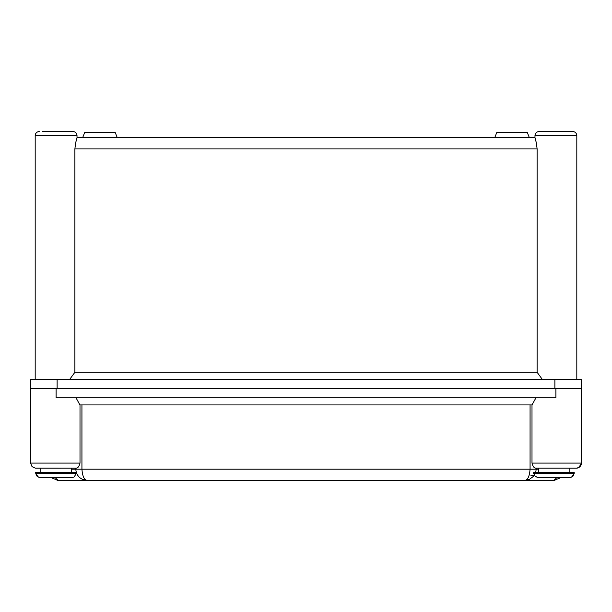 <?xml version="1.0" encoding="UTF-8"?>
<svg xmlns="http://www.w3.org/2000/svg" width="612" height="612" viewBox="0 0 612 612"><rect width="100%" height="100%" fill="white"/><g stroke="black" fill="none" stroke-linecap="round" stroke-linejoin="round"><path stroke-width="0.92" d="M82.62 137.685L84.678 132.59L115.24 132.59L117.297 137.685M494.703 137.685L496.76 132.59L527.322 132.59L529.38 137.685M42.327 131.565L72.927 131.565A4.077 4.077 0 0 1 77.013 135.65L77.013 137.876C76.301 139.345 75.59 143.024 74.886 148.907L74.886 372.287L69.669 379.425M69.867 131.565L72.927 131.565A4.077 4.077 0 0 1 77.013 135.65L35.19 135.65A4.077 4.077 0 0 1 39.267 131.565A4.077 4.077 0 0 0 35.19 135.65L35.19 379.425M542.133 131.565L539.073 131.565A4.077 4.077 0 0 0 534.987 135.65A4.077 4.077 0 0 1 539.073 131.565L572.733 131.565A4.077 4.077 0 0 1 576.81 135.65L576.81 379.425L576.81 135.65L534.987 135.65L534.987 137.876C535.707 139.352 536.41 143.032 537.114 148.907L74.886 148.907M569.673 131.565L572.733 131.565A4.077 4.077 0 0 1 576.81 135.65M542.331 379.425L537.114 372.287L537.114 148.907M534.987 135.65L534.987 137.685L77.013 137.685L77.013 135.65M554.877 379.425L581.4 379.425L581.4 388.605L554.877 388.605L554.877 379.425L57.123 379.425L57.123 388.605L554.877 388.605M57.123 388.605L30.6 388.605L30.6 379.425L57.123 379.425M537.114 372.287L74.886 372.287M536.051 141.732L535.661 140.377M76.921 138.404L76.691 139.238M76.339 140.377L75.949 141.732M564.471 468.172L576.297 468.172A5.103 5.103 0 0 0 581.4 463.093L578.967 467.438L576.665 468.18M576.313 468.172L536.013 468.172L573.237 468.172L569.16 468.195L569.16 472.25L569.16 468.172L576.297 468.195A5.103 5.103 0 0 0 581.4 463.07L581.4 388.612L573.934 388.605L30.6 388.612L30.6 463.07L80.004 463.07C79.101 466.573 77.762 468.272 75.987 468.172L35.305 468.157L32.038 466.619L30.6 463.07L32.046 466.65L35.389 468.188L75.987 468.172M536.013 468.172C534.245 468.279 532.907 466.581 531.996 463.07L531.996 404.93L535.974 397.792L555.903 397.785L56.097 397.785L76.026 397.792L79.889 404.93L531.996 404.93M529.281 479.471L529.541 479.357A11.223 11.223 0 0 1 529.281 479.471L524.859 480.435C527.796 479.961 529.533 476.22 530.068 469.19L536.188 469.19L536.188 468.172M75.811 468.172L75.811 469.19L530.068 469.19L530.068 404.93L532.111 404.93M80.004 404.93L80.004 463.07M534.024 475.333L530.91 475.333M535.974 397.792L76.026 397.792M50.421 477.352L58.14 480.428L87.141 480.435L553.86 480.428L524.859 480.412L553.86 480.428L561.579 477.352M557.142 477.352L553.86 480.412L561.564 477.352L564.471 477.375L543.249 477.352L571.019 477.284L573.291 475.937L574.263 472.25L533.457 472.25M76.255 472.25L35.703 472.25L35.703 473.267L76.5 473.267L74.075 477L72.415 477.352L39.78 477.352L38.12 477L35.703 473.267L36.674 475.937L38.946 477.284L50.444 477.375L45.495 477.375L50.444 477.375L58.14 480.412L54.858 477.352M75.85 469.19L75.811 469.19C76.133 474.009 78.435 477.437 82.712 479.464L87.141 480.412C84.204 479.961 82.467 476.22 81.931 469.19L81.931 404.93L79.889 404.93M531.996 463.07L581.4 463.07L580.428 466.069L577.231 468.088M555.903 397.785L555.903 388.605M536.013 469.19L538.56 469.19M56.097 397.785L56.097 388.605M71.397 469.19L75.987 469.19M87.141 480.412L58.14 480.412L87.134 480.435M534.138 475.524L537.183 477.337L570.177 477.352L571.837 477L574.263 473.267L533.457 473.267M553.86 480.428L554.954 480.382M57.046 480.382L58.14 480.428M529.296 479.464L533.549 476.289L535.385 473.267M535.745 472.25L536.188 469.19M576.351 468.172L569.16 468.195M538.56 472.25L538.56 468.172M40.797 472.25L40.797 468.195L40.797 472.25M71.397 472.25L71.397 468.172"/></g></svg>

